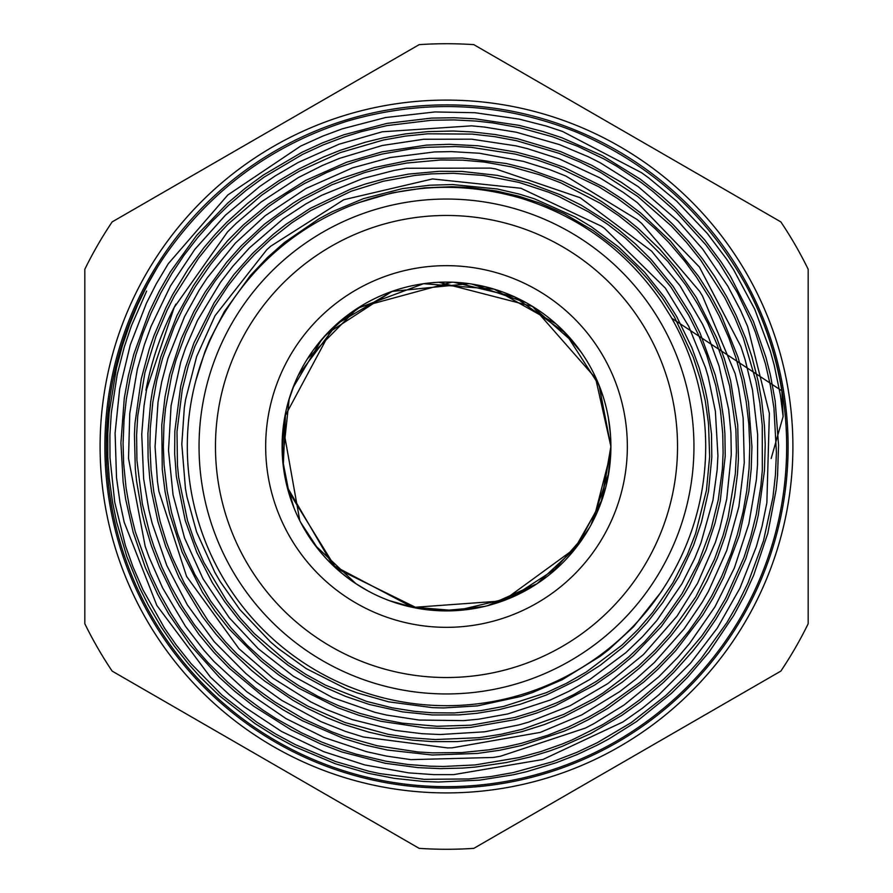 <?xml version="1.0" encoding="UTF-8"?>
<svg xmlns="http://www.w3.org/2000/svg" width="893" height="893" viewBox="0 0 893 893"><rect width="100%" height="100%" fill="white"/><g stroke="black" fill="none" stroke-linecap="round" stroke-linejoin="round"><path stroke-width="1.34" d="M771.161 458.5L783.128 416.473L780.382 395.086L774.242 365.282L770.369 351.217L754.786 309.335L733.7 269.909L726.891 259.472L707.301 233.464L676.559 201.059L649.021 178.142L641.609 172.751L562.523 131.45L546.226 126.058L519.213 119.126L474.987 112.719L434.936 111.949L385.564 117.541L342.343 128.815L322.82 136.082L300.729 146.05L227.815 194.975L168.286 263.703L156.253 283.874L146.474 303.129L130.3 344.821L119.662 389.047L115.097 433.116L116.525 477.755L120.019 502.603L124.172 522.171L156.822 605.421L210.335 677.006L229.11 694.531L244.191 706.765L281.507 731.445L323.746 751.683L364.657 764.91L408.626 772.869L433.797 774.633L453.677 774.622L542.911 759.485L622.912 721.957L642.346 708.272L658.9 694.787L690.557 663.164L717.302 628.08L739.884 588.286L756.338 546.706L762.064 526.223L766.864 502.848L769.375 413.359L747.675 326.615L740.554 310.351L727.806 286.128L702.679 249.102L678.033 221.073L638.272 186.704L600.364 162.85L588.576 156.878L559.174 144.51L516.154 132.197L484.162 127.018L471.526 125.846L382.282 131.784L338.983 144.231L298.128 162.493L275.278 175.876L259.863 186.38L225.516 215.101L194.841 249.337L170.474 285.927L151.084 326.291L144.409 344.665L137.343 369.255L129.764 413.359L128.525 458.388L145.179 546.326L149.098 557.232L162.593 587.907L185.487 626.35L203.771 650.082L213.885 661.4L246.825 691.785L286.05 718.619L324.036 737.462L366.498 751.672L386.446 756.081L410.925 759.642L493.159 757.465L500.437 756.237L585.395 728.074L594.169 723.509L624.107 704.979L658.833 676.749L677.608 657.583L689.474 643.63L714.969 606.816L734.336 568.06L748.87 523.767L756.404 479.597L757.521 464.661L757.644 434.523L752.509 390.062L745.231 360.002L740.877 346.484L699.487 267.141L637.356 202.655L623.18 192.319L599.739 177.774L559.197 158.854L527.45 148.651L516.042 145.872L471.716 139.185L423.662 139.252L382.282 145.492L339.429 158.396L322.194 165.573L298.563 177.461L261.147 201.997L236.165 223.362L227.492 231.979L174.202 307.426L146.586 389.482L144.007 405.969L141.741 434.311L143.661 478.972L148.874 509.892L152.134 523.22L166.801 565.537L187.34 604.907L214.141 641.609L245.687 673.355L256.347 682.219L281.741 700.369L321.056 721.689L345.613 731.456L363.44 737.026L447.516 747.91L452.204 747.821L540.287 732.394L581.745 714.925L619.831 691.539L636.419 678.669L654.312 662.561L683.96 629.085L702.199 602.228L708.45 591.311L726.757 550.49L738.879 506.644L744.271 462.708L743.132 417.969L738.634 388.578L735.106 373.497L702.512 296.063L699.665 291.397L641.687 223.417L637.144 219.566L565.894 176.055L549.708 169.625L523.343 161.365L479.418 153.25L451.389 151.609L434.411 151.944L390.085 157.57L352.422 167.917L306.109 188.456L265.254 215.682L235.328 243.153L207.221 277.902L199.005 290.448L184.494 316.725L167.984 358.238L161.689 381.97L158.016 402.129L155.058 446.69L157.458 481.372L158.932 491.474L186.592 576.42L238.967 648.709L272.934 678.122L310.764 701.887L326.302 709.455L352.132 719.568L395.42 730.418L421.942 733.689L440.193 734.526L484.776 731.791L518.733 724.949L528.667 722.113L570.225 705.682L607.843 683.591L643.485 654.513L677.039 616.125L697.522 583.363L715.36 542.442L719.892 528.187L726.746 498.975L731.267 454.559L730.92 432.725L728.71 409.675L719.066 366.141L708.785 337.889L702.624 324.326L680.053 285.805L651.566 251.1L580.16 197.71L495.704 168.944L490.491 168.107L406.549 168.264L393.992 170.474L362.848 178.511L321.536 195.377L305.652 204.05L283.204 218.785L249.46 247.886L232.626 266.516L220.538 282.221L197.498 320.42L185.577 347.868L180.743 362.067L171.088 405.589L168.52 450.34L173.03 494.767L184.572 538.044L202.99 578.742L229.177 617.643L258.222 648.731L293.417 676.235L332.732 697.679L374.837 712.29L386.39 715.025L418.996 720.037L463.579 720.629L478.715 719.178L507.916 713.909L550.211 700.034L568.83 691.361L590.005 679.35L625.736 652.75L642.625 636.575L656.88 620.456L681.984 583.721L694.676 558.471L700.905 543.089L712.971 500.203L717.157 469.885L717.927 455.653L715.371 411.215L708.227 376.913L705.459 367.559L688.693 326.246L665.318 288.059L604.561 228.385L601.435 226.197L520.898 188.267L432.491 178.946L343.816 199.719L270.579 246.301L266.661 249.873L214.99 315.776L196.661 356.519L185.588 399.618L184.304 407.978L181.815 444.178L185.443 488.571L186.95 496.821L196.56 531.871L214.845 572.402L220.225 581.622L239.793 609.517L270.412 641.821L278.103 648.418L306.221 668.589L345.881 688.648L357.066 692.868L388.611 701.831L432.725 707.669L443.654 707.948L477.387 705.905L520.798 696.462L532.485 692.555L562.255 679.707L600.107 656.355L608.669 649.736L633.572 626.741L661.177 591.947L667.361 582.147M589.771 527.116L575.07 548.949M558.103 567.211L511.142 597.663L456.725 610.578M417.567 608.334L335.913 568.149L288.138 490.648M282.646 459.817L289.232 398.602M292.926 387.841L321.714 339.474M326.871 333.736L391.938 291.419L469.193 283.673M471.95 284.086L525.966 302.582M531.837 305.986L574.679 343.559M595.207 376.399L610.901 446.5L601.179 502.179L573.183 551.282M569.89 555.133L564.61 560.849M535.532 584.703L494.476 603.746M455.821 610.633L427.178 609.763M356.017 583.754L315.162 545.377M313.912 543.703L309.737 537.731M289.566 495.492L282.668 460.185M282.244 453.331L283.874 422.434M286.921 406.962L290.471 394.717M298.396 375.149L337.141 323.746L392.652 291.174M438.898 282.277L532.619 306.455L596.457 379.123M608.401 417.969L610.499 435.025M610.689 438.095L610.901 446.5L608.3 475.589M608.725 473.123L591.054 524.805M480.914 607.262L482.41 606.927M455.731 610.645L410.825 606.983M348.616 578.586L338.503 570.448M328.858 561.34L325.063 557.321M318.645 549.854L300.684 522.427M299.802 520.708L283.193 427.568M284.889 416.372L332.084 328.457M337.241 323.668L364.065 304.256M432.725 282.679L435.349 282.478M472.118 284.108L488.024 287.434M521.735 300.327L523.209 301.097M526.837 303.062L529.091 304.346M561.061 328.591L581.109 352.11M596.624 379.503L603.155 396.626M610.6 436.666L610.901 446.5L602.072 499.656L576.532 547.085L537.061 583.709L487.712 605.644M602.719 497.691L600.665 503.607M599.705 506.13L595.653 515.629M585.216 534.74L551.718 572.815M546.628 576.889L544.038 578.843M540.109 581.644L534.081 585.629M527.238 589.704L512.035 597.272M480.791 607.285L441.254 610.812M415.111 607.876L389.37 600.654M387.741 600.04L385.553 599.181M372.035 593.064L368.273 591.099M367.916 590.898L355.771 583.598M326.592 558.973L321.268 553.001M294.076 508.095L285.671 480.59M283.26 465.945L285.526 413.135M293.161 387.227L293.864 385.419M313.789 349.464L327.061 333.524M610.901 446.868L610.823 451.478M610.522 457.607L607.497 479.764M561.597 563.885L559.096 566.285M497.412 602.82L488.058 605.554M486.607 605.934L483.973 606.57M315.374 545.656L314.559 544.574M288.372 401.526L294.723 383.331M295.047 382.561L295.382 381.78M307.449 358.785L357.256 308.431L423.583 283.706L494.142 289.153L555.881 323.768M610.779 452.773L593.488 520.139M591.813 523.376L590.262 526.256M590.173 526.412L587.438 531.134M576.119 547.621L503.038 600.866L412.834 607.419L332.754 565.191L287.166 487.009M283.293 426.709L283.483 425.224M285.012 415.725L285.793 411.852M286.028 410.78L286.742 407.71M287.993 402.899L288.227 402.04M288.506 401.057L288.696 400.41M323.467 337.454L347.031 315.609M347.265 315.43L357.635 308.185M357.725 308.13L358.45 307.661M358.729 307.493L451.746 282.188M453.901 282.266L514.491 296.822L565.314 332.877L599.058 385.251L610.901 446.5A164.401 164.401 0 0 0 364.299 304.122A164.401 164.401 0 0 0 364.299 588.878A164.401 164.401 0 0 0 610.901 446.5A164.401 164.401 0 0 0 364.299 304.122A164.401 164.401 0 0 0 364.299 588.878A164.401 164.401 0 0 0 610.901 446.5M484.854 606.358L447.795 610.89M358.115 202.845L392.072 192.877L424.923 187.787L451.981 186.715L469.126 187.463L496.53 191.035L518.565 196.125L539.908 203.113L564.488 213.851L593.22 230.573L616.985 248.455L635.671 265.835L648.619 280.134L662.394 298.061L674.438 316.993L693.37 357.524L700.268 379.045L705.291 400.924L708.506 423.55L709.645 456.769L706.441 490.335L695.535 533.724L687.309 554.765L672.898 582.895L652.805 612.308L638.082 629.442L622.041 645.103L586.299 671.994L566.698 683.201L546.349 692.678L503.741 706.385L481.528 710.527L454.024 712.938L432.011 712.77L414.531 711.341L392.217 707.825L366.688 701.418L325.666 685.232L306.132 674.55L287.725 662.36L254.36 633.628L240.418 618.369L226.632 600.632L203.727 562.222L194.663 541.549L187.452 520.373L178.633 477.264L177.461 465.331L176.993 431.553L182.306 389.236L188.367 365.382L194.797 346.696L214.03 307.136L228.262 285.514L242.26 267.867L254.449 254.605L270.501 239.514L291.899 222.737L310.842 210.525L351.105 191.258L383.32 181.246L414.955 175.419L431.386 173.867L453.454 173.32L483.638 175.452L519.012 182.418L548.458 192.151L558.851 196.505L588.822 211.998L607.519 224.188L625.245 237.884L649.903 261.325L670.967 287.077L688.849 315.486L698.426 334.719L706.72 355.202L715.74 385.53L720.506 410.858L722.716 433.261L723.118 452.74L722.359 469.205L718.229 500.047L711.096 528.924L698.549 562.423L682.018 593.789L662.74 621.361L644.545 641.978L628.505 657.148L611.192 671.09L596.524 681.281L573.875 694.542L557.243 702.579L536.302 710.895L514.814 717.47L470.89 725.194L437.168 726.277L402.408 723.174L381.724 719.256L360.058 713.418L338.827 705.827L318.444 696.618L298.932 685.802L280.849 673.802L262.587 659.458L247.037 645.159L230.941 627.824L210.636 601.067L194.763 574.277L184.282 551.651L177.674 533.78L171.579 512.549L167.125 490.77L164.055 464.639L163.33 446.88L163.955 424.822L165.495 408.681L171.635 375.596L176.077 359.767L185.867 333.312L195.556 312.974L206.774 293.507L215.202 280.871L232.113 259.149L243.276 246.881L259.305 231.477L276.361 217.479L301.867 200.322L331.783 184.851L364.5 172.617L384.861 167.17L406.862 163.017L440.629 159.981L462.663 160.171L484.553 162.091L511.745 166.913L539.729 174.805L560.648 182.764L600.364 203.347L619.061 215.961L636.586 229.892L667.964 261.616L685.902 285.247L697.645 303.977L707.903 323.467L716.688 343.682L722.214 359.075L729.648 386.089L735.888 429.6L736.446 451.679L735.307 473.893L728.085 517.382L723.04 535.532L714.411 559.464L695.759 596.97L670.029 633.517L654.971 650.327L638.06 666.457L603.199 692.89L593.633 698.828L563.695 714.411L522.651 729.213L501.129 734.269L479.139 737.685L435.092 739.549L410.479 737.741L388.176 734.325L345.022 722.537L307.918 706.196L288.651 695.078L270.389 682.632L236.935 653.944L225.349 641.766L207.868 620.423L184.349 583.252L171.969 556.719L166.634 542.609L160.137 521.467L153.83 492.043L151.04 469.785L149.901 444.893L150.303 428.238L152.803 402.308L156.844 380.072L162.571 358.361L174.369 326.425L183.925 306.489L194.987 287.178L210.648 264.417L220.973 251.536L244.637 226.677L269.262 206.104L287.434 193.58L304.011 183.779L326.258 172.751L339.139 167.348L360.404 159.903L382.014 154.076L411.115 148.863L426.218 147.312L455.419 146.541L471.214 147.334L515.35 154.109L537.061 159.947L558.348 167.393L598.656 186.693L617.666 198.547L638.763 214.253L655.35 228.865L668.667 242.349L684.942 261.426L696.607 277.332L709.723 298.229L719.233 316.144L728.844 337.911L735.854 357.624L741.86 379.358L746.18 401.426L748.814 423.795L749.763 445.92L749.115 467.876L746.771 490.782L743.076 511.789L737.361 534.505L730.909 554.095L721.633 576.498L711.42 596.569L699.788 615.668L688.637 631.418L672.485 651.019L656.835 667.261L640.136 682.263L603.88 708.328L588.71 717.057L568.741 726.857L548.235 735.073L521.601 743.255L505.873 746.872L488.683 749.852L461.893 752.553L432.692 752.855L417.857 751.962L377.181 745.755L344.765 736.602L332.029 731.892L303.776 719.021L274.709 701.909L255.543 688.123L231.086 666.971L215.514 650.919L194.373 624.709L182.161 606.336L171.054 586.578L161.834 566.966L153.964 546.628L150.035 534.572L142.378 503.942L136.919 460.263L136.596 435.047L137.734 415.948L144.934 372.593L155.907 336.639L167.158 310.139L174.459 295.851L198.514 258.2L212.634 240.619L227.916 224.221L261.694 195.165L280.156 182.462L299.59 171.043L340.278 152.591L383.276 140.034L405.422 136.093L427.635 133.805L472.218 134.095L494.588 136.64L516.667 140.748L559.096 153.328L580.104 162.057L600.241 172.182L637.714 196.471L671.302 225.896L686.583 242.461L700.57 259.941L724.669 297.469L734.76 317.551L743.389 338.324L755.925 381.099L759.865 403.067L762.254 425.414L762.332 470.198L760.869 486.071L756.237 514.424L750.834 536.291L743.925 557.612L725.685 598.232L714.4 617.543L701.697 636.14L672.797 670.23L663.689 679.216L639.477 700.023L621.193 713.194L602.172 724.937L572.246 739.873L561.998 744.115L540.857 751.571L519.157 757.565L475.143 764.933L443.464 766.473L430.381 766.205L407.967 764.486L385.899 761.204L356.396 754.228L342.8 749.986L321.759 742.061L301.332 732.707L275.881 718.508L262.91 710.069L244.905 696.819L227.748 682.241L207.902 662.506L196.918 649.903L180.531 628.214L171.043 613.614L159.959 594.012L150.303 573.786L135.29 531.804L129.943 510.07L126.069 487.879L123.625 463.188L123.067 443.363L124.071 419.319L126.371 398.87L130.612 375.551L135.836 354.99L142.925 333.279L151.062 313.097L160.773 292.982L171.981 273.358L183.969 255.342L198.012 237.17L211.931 221.52L228.909 204.932L246.088 190.376L264.105 177.115L302.493 154.444L322.864 145.046L343.894 137.042L361.576 131.561L386.959 125.6L431.33 120.276L453.834 119.908L476.159 121.068L492.646 122.888L520.239 127.833L552.734 136.841L577.592 146.262L603.902 158.932L616.672 166.198L641.676 182.842L652.973 191.515L675.934 211.764L705.85 244.838L719.189 262.922L737.283 292.536L751.214 321.703L755.478 332.475L765.513 364.087L770.48 386.033L773.941 408.112L776.419 452.639L775.414 475.098L772.914 497.434L763.448 540.968L747.999 582.95L738.109 603.166L726.958 622.533L700.983 658.8L686.148 675.677L665.776 695.58L631.184 722.627L597.294 742.708L576.934 752.319L552.242 761.829L513.185 772.59L491.072 776.519L468.702 778.964L424.119 779.332L379.782 773.595L368.753 771.195L335.522 761.539L295.326 744.617L275.569 733.946L256.715 722.091L221.977 695.122L191.113 663.7L176.122 644.88L164.558 628.225L143.003 589.882L132.945 566.809L125.411 545.567L114.728 502.212L109.995 457.808L109.895 435.259L111.312 412.879L117.206 374.558L124.216 347.187L131.405 325.811L146.642 291.051M157.213 267.632L148.026 283.717L137.846 304.446L129.507 324.706L122.252 346.205L116.458 367.994L109.192 412.298L107.774 433.875L107.819 457.517L109.259 478.503L112.54 502.223L116.659 522.148L126.839 556.607L139.71 587.974L148.372 605.186L161.387 627.288L174.157 645.862L188.233 663.655L200.4 677.229L219.6 695.904L254.985 723.531L274.151 735.62L294.02 746.381L335.4 763.783L367.883 773.215L394.159 778.328L423.606 781.475L438.296 782.034L479.731 780.125L513.263 774.778L526.524 771.708L556.484 762.655L577.436 754.462L597.942 744.807L609.015 738.868L636.508 721.577L671.391 693.381L687.454 677.441L709.12 652.046L733.845 615.277L744.985 594.459L753.659 575.282L767.824 533.255L776.129 489.71L777.546 475.645L778.573 445.149L775.169 400.968L770.391 374.937L765.915 357.334L753.368 321.234L730.429 276.305L721.187 262.017L704.644 239.871L674.494 207.399L661.043 195.377L640.102 179.024L602.362 155.661L561.876 137.734L542.966 131.505L518.989 125.344L475.165 118.814L454.269 117.753L431.609 118.088L386.937 123.401L343.727 134.821L322.395 142.902L301.867 152.346L263.201 175.117L245.062 188.434L227.737 203.068L196.594 235.484L170.351 271.885L159.088 291.553L149.243 311.858L133.872 354.019L128.335 375.864L124.283 398.166L120.912 442.961L123.122 481.84L125.612 498.986L133.102 532.016L145.392 567.725L157.86 594.66L168.989 614.406L189.829 644.545L219.477 677.463L234.513 691.082L253.645 706.173L291.107 729.815L320.565 743.902L341.729 751.906L385.117 763.258L418.013 767.623L440.372 768.627L462.619 768.08L474.953 767.12L506.577 762.51L530.23 756.951L549.675 750.946L562.411 746.269L590.485 733.689L622.064 715.215L640.482 701.976L663.131 682.721L674.07 672.027L693.414 650.361L703.204 637.747L716.019 619.039L727.404 599.616L745.811 558.728L755.735 526.29L758.269 515.261L764.464 470.745L765.212 444.625L764.441 425.66L761.617 400.131L758.124 381.032L751.939 356.943L745.566 337.945L736.111 315.307L726.768 296.789L714.623 276.383L702.545 258.97L688.492 241.356L673.132 224.668L656.656 209.129L639.343 194.987L621.416 182.362L591.59 165.194L560.57 151.576L517.538 138.728L495.302 134.553L472.799 131.963L453.209 131.014L427.903 131.617L405.534 133.894L383.209 137.835L365.215 142.255L339.909 150.426L323.4 157.056L298.921 168.944L279.342 180.419L260.734 193.178L247.651 203.403L226.677 222.402L215.593 234.011L203.972 247.618L188.077 269.206L172.751 294.456L165.964 307.627L154.02 335.5L149.298 349.063L141.295 378.777L134.988 423.26L134.441 434.578L135.301 468.546L136.54 480.914L142.087 512.973L144.912 524.481L151.319 545.612L159.4 566.742L174.224 597.026L179.56 606.191L199.083 634.633L213.628 652.057L229.289 668.254L263.848 697.031L282.746 709.611L302.414 720.751L343.671 738.522L365.259 745.086L387.439 750.053L432.201 754.998L477.297 753.458L499.745 750.254L521.735 745.454L564.365 731.11L574.724 726.5L588.744 719.49L608.021 708.305L643.764 682.029L658.041 669.114L675.655 650.707L702.545 615.422L713.105 597.986L723.43 577.793L739.326 535.51L748.847 491.496L751.214 468.892L751.928 446.623L748.524 402.419L744.07 379.279L738.053 357.367L721.354 315.575L710.75 295.672L698.627 276.45L670.543 241.188L640.672 213.003L622.789 199.452L604.081 187.363L564.387 167.493L538.099 158.005L516.243 152.089L478.224 145.793L449.212 144.298L426.474 145.124L381.947 151.877L346.607 162.236L305.819 180.341L268.324 204.095L243.476 224.813L227.548 240.831L205.837 267.253L193.435 285.581L177.026 315.408L160.628 357.323L152.558 390.341L150.716 401.582L147.914 433.429L148.093 458.198L149.723 478.168L151.62 491.965L157.983 521.813L165.718 546.505L179.113 577.793L202.242 616.36L216.017 634.276L231.198 651.209L251.636 670.464L264.853 681.18L292.882 700.212L306.824 708.06L326.916 717.704L343.883 724.424L368.82 732.148L387.339 736.368L412.789 740.174L432.301 741.614L457.183 741.603L488.571 738.623L521.847 731.68L544.35 724.58L564.186 716.566L594.37 700.916L622.354 682.096L639.879 667.741L655.674 652.705L670.721 636.073L684.351 618.458L697.4 598.455L707.211 580.506L717.358 557.969L724.971 536.593L730.909 514.859L734.66 496.028L737.473 473.937L738.433 458.935L737.73 425.057L730.597 380.664L724.402 358.819L716.566 337.576L696.283 297.414L677.028 269.362L659.659 249.024L638.339 228.541L626.908 219.176L601.882 201.74L589.637 194.54L561.898 180.944L530.04 169.469L506.443 163.542L462.462 157.994L429.566 158.362L418.225 159.367L406.985 160.807L374.2 167.583L341.785 178.299L332.185 182.306L301.142 198.224L292.926 203.291L264.451 224.188L241.456 245.653L226.643 262.296L205.178 291.978L193.848 311.568L181.324 338.626L169.648 374.647L165.049 396.726L161.767 425.101L162.269 469.495L165.06 491.574L169.581 513.52L182.105 552.053L202.454 592.305L215.057 611.18L228.999 628.895L260.845 660.809L278.672 674.896L298.519 688.09L337.587 707.658L358.986 715.349L380.786 721.265L424.677 727.828L448.029 728.532L470.633 727.393L514.926 719.68L536.593 713.094L555.29 705.805L594.559 685.11L615.813 670.319L633.282 655.797L661.266 626.618L683.625 595.307L689.374 585.484L706.084 550.01L715.059 523.03L720.271 500.906L725.216 456.111L724.904 433.596L723.687 418.895L720.35 396.738L715.293 375.082L700.168 333.312L690.97 314.849L672.987 286.195L651.12 259.461L635.526 244.012L618.112 229.345L609.16 222.692L580.986 205.033L560.157 194.719L528.377 182.853L497.39 175.374L461.703 171.4L439.088 171.311L408.626 174.102L386.725 178.22L365.092 184.103L350.782 189.07L310.15 208.415L286.061 224.288L273.046 234.513L252.529 253.478L233.698 274.81L214.175 302.705L193.96 342.912L185.443 367.603L180.71 386.301L174.849 430.973L174.66 453.644L176.334 476.304L185.219 520.44L196.806 552.432L212.322 582.671L224.601 601.502L238.464 619.407L253.166 635.503L269.429 650.673L288.16 665.341L305.428 676.66L325.13 687.376L345.524 696.361L369.356 704.465L402.542 711.888L432.357 714.958L458.857 714.891L476.706 713.34L498.83 709.689L520.463 704.197L546.739 694.866L577.28 679.919L600.286 665.252L623.124 647.045L634.175 636.609L646.956 622.823L662.919 602.351L679.093 576.365L693.493 545.567L701.429 522.316L708.506 491.161L711.799 457.328L711.498 434.11L707.502 401.002L705.269 390.129L699.252 368.016L691.796 347.489L676.559 316.334L664.448 297.224L644.646 272.265L618.749 247.115L591.445 226.8L575.092 216.988L534.572 198.871L519.614 194.172L497.412 189.003L452.494 184.55L429.834 185.208L402.363 188.624L363.429 198.648L331.995 211.82L318.879 218.863L284.543 242.405L267.532 257.43L250.42 275.502L224.4 311.49L209.453 340.568L204.888 351.786L195.779 380.764M671.726 318.221L781.866 390.844A301.89 262.497 82.4 0 0 746.492 286.151A340.155 340.155 0 0 1 213.974 694.765A340.155 340.155 0 0 1 163.676 257.519A329.16 329.16 -57 0 0 158.842 264.975M781.866 390.844L783.128 416.473M145.939 390.252A305.786 305.786 0 0 1 175.91 304.089M217.914 324.315A259.193 259.193 0 0 0 383.521 697.924A259.193 259.193 0 0 0 670.487 316.066L662.014 302.504C627.266 251.625 580.506 216.954 521.735 198.469C462.607 181.19 404.462 184.036 347.31 207.042C290.638 231.187 247.506 270.278 217.914 324.315M746.492 286.151C707.658 215.537 651.053 164.234 576.666 132.242C501.833 102.282 425.537 98.543 347.757 120.99C271.003 145.235 209.632 190.745 163.676 257.519M112.15 671.101A402.776 402.776 0 0 1 84.824 623.749L84.824 269.251A402.776 402.776 0 0 1 112.15 221.899L419.163 44.65A402.776 402.776 0 0 1 473.837 44.65L780.85 221.899A402.776 402.776 0 0 1 808.176 269.251L808.176 623.749A402.776 402.776 0 0 1 780.85 671.101L473.837 848.35A402.776 402.776 0 0 1 419.163 848.35L112.15 671.101M162.459 256.715A341.606 341.606 0 0 0 315.776 762.109A341.606 341.606 0 0 0 781.542 513.14A341.606 341.606 0 0 0 162.459 256.715M693.95 446.5A247.45 247.45 0 0 1 322.775 660.798A247.45 247.45 0 0 1 322.775 232.202A247.45 247.45 0 0 1 693.95 446.5M627.344 446.5A180.844 180.844 0 0 1 356.084 603.11A180.844 180.844 0 0 1 356.084 289.89A180.844 180.844 0 0 1 627.344 446.5M792.895 446.5A346.395 346.395 0 0 1 135.446 598.946A346.395 346.395 0 0 1 547.052 115.018A346.395 346.395 0 0 1 792.895 446.5M677.53 446.5A231.03 231.03 0 0 0 330.979 246.423A231.03 231.03 0 0 0 330.979 646.577A231.03 231.03 0 0 0 677.53 446.5"/></g></svg>
